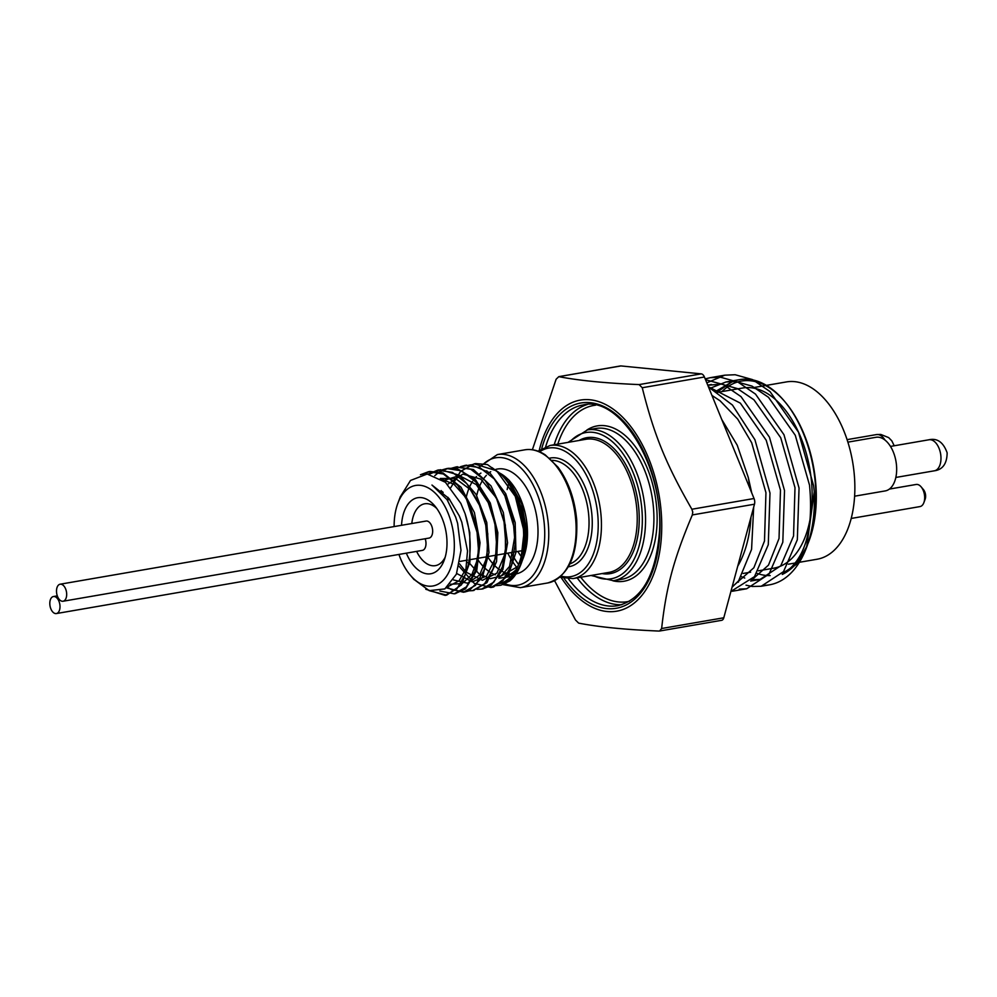 <?xml version="1.0" encoding="UTF-8"?>
<svg xmlns="http://www.w3.org/2000/svg" width="997" height="997" viewBox="0 0 997 997"><rect width="100%" height="100%" fill="white"/><g stroke="black" fill="none" stroke-linecap="round" stroke-linejoin="round"><path stroke-width="1.5" d="M854.616 496.194L885.249 490.91A27.206 15.603 -99.8 0 0 895.991 461.449A27.206 15.603 -99.8 0 0 875.989 437.284L847.886 442.145M766.419 385.378L786.471 381.913A89.967 51.607 80.2 0 1 854.379 475.781A89.967 51.607 80.2 0 1 817.066 559.242L799.357 562.296M717.765 392.307L742.64 388.02A91.412 52.43 80.2 0 1 809.851 469.176A91.412 52.43 80.2 0 1 773.734 568.178L758.405 570.82M921.128 486.86L923.434 489.589A6.904 3.963 80.2 0 1 925.116 499.31L923.858 502.662A11.229 6.443 -99.8 0 0 921.128 486.86A11.229 6.443 -99.8 0 0 917.153 484.43A11.229 6.443 -99.8 0 0 916.143 484.467L889.386 489.078M851.201 518.452L919.957 506.588A11.229 6.443 -99.8 0 0 923.858 502.662M49.85 604.543A8.637 4.96 80.2 0 1 53.427 596.53A8.637 4.96 80.2 0 1 59.957 605.54A8.637 4.96 80.2 0 1 56.368 613.554A8.637 4.96 80.2 0 1 49.85 604.543M56.368 613.554L422.354 550.394A8.637 4.96 -99.8 0 0 425.943 542.38A8.637 4.96 -99.8 0 0 425.183 538.741M56.542 592.23A8.637 4.96 80.2 0 1 60.119 584.217A8.637 4.96 80.2 0 1 66.637 593.227A8.637 4.96 80.2 0 1 63.06 601.241A8.637 4.96 80.2 0 1 56.542 592.23M63.06 601.241L429.046 538.081A8.637 4.96 -99.8 0 0 432.623 530.068A8.637 4.96 -99.8 0 0 426.105 521.057L60.119 584.217M521.73 562.183L522.802 559.093L525.618 532.71L524.983 525.469C521.144 500.743 512.047 482.772 497.677 471.569A59.932 34.372 80.2 0 1 523.649 535.539A59.932 34.372 80.2 0 1 498.313 583.756L509.878 580.89L500.88 585.239L496.419 585.625M450.744 487.695L460.552 471.357L474.223 463.842L496.606 470.796L515.25 496.332L524.086 531.675L520.372 564.663A62.337 35.755 -99.8 0 0 520.023 504.283L505.666 477.962L487.433 464.565L475.731 463.58L470.497 465.15M449.186 498.787L449.036 499.597M491.509 587.358L493.565 586.996L508.046 575.73L515.947 552.375L515.175 522.615L505.741 493.727L489.764 472.752L470.945 464.826L461.374 466.733M442.257 491.496L441.821 492.929M482.523 588.915L490.586 585.9L502.887 569.449L507.573 542.817L503.335 512.508L491.01 485.913L473.438 469.537L456.551 466.895M473.276 590.511L486.922 582.647L496.568 561.623L497.839 532.697L490.262 502.962L475.482 479.657L456.925 468.478L448.289 468.316L438.942 472.179L434.779 475.681M447.329 587.146L451.541 589.701L464.914 591.969L468.74 590.897L482.374 577.413L488.979 552.587L486.773 522.465L476.092 494.4L459.38 475.245L440.512 469.699L429.171 474.211M455.106 593.651L465.499 588.891L476.765 570.458L480.055 542.754L474.398 512.533L461 487.197L442.942 472.914L429.994 471.469L422.192 474.36M429.769 590.822L446.706 595.122L461.499 584.79L469.936 562.084L469.761 532.523L465.125 513.767L460.863 503.435L445.41 482.274L427.19 474.024L410.515 480.454L400.271 496.88M413.63 579.132L429.171 590.648L444.836 588.915L456.377 574.222L461 550.369L457.611 523.313L455.666 517.107L447.067 499.647L431.963 485.041L448.887 498.425L459.268 515.835L461.798 522.204L467.518 550.992L465.474 574.147L456.962 588.741L445.098 595.383L425.794 589.264M466.808 567.33L459.044 580.865L448.027 586.548M440.699 478.71L454.096 484.405L466.06 497.79L478.884 538.081L477.85 558.445L471.93 574.471L462.184 583.581L450.27 584.279M440.3 478.46L455.492 478.485L470.372 489.627L481.912 509.492L487.782 533.806L486.897 557.36L479.582 575.095L467.531 583.208L453.473 579.93M443.366 480.591L459.368 475.594L476.304 484.604L489.951 505.23L496.917 532.037L495.584 557.959L486.474 576.154L472.204 581.837L456.688 573.462M442.543 493.752L443.142 492.294M447.616 484.33L462.92 474.098L480.778 479.096L496.307 497.852L505.329 524.983L505.479 552.724L496.942 573.113L482.386 580.304L466.172 572.216M465.973 572.016L459.517 563.841M504.457 494.462L515.511 532.224L509.567 566.408L501.055 576.042L490.362 578.659L479.046 573.886L468.727 562.37M513.704 493.054L515.96 497.366M517.605 566.695L499.26 577.051M498.824 578.272L511.125 576.515M420.435 474.759L428.473 471.731L443.329 473.986L457.635 485.227L469.288 503.734L476.603 526.69L478.535 550.568L474.908 571.705L466.359 586.909L454.246 593.813L439.901 591.034M428.187 474.086L437.621 470.16L452.488 472.404L466.783 483.645L478.435 502.164L485.738 525.107L487.695 548.986L484.068 570.134L475.507 585.326L463.393 592.23L446.432 587.844M442.269 469.849L446.768 468.565L461.636 470.833L475.93 482.074L487.583 500.581L494.898 523.537L496.842 547.415L493.216 568.552L484.654 583.744L472.553 590.648L467.88 590.872M451.442 468.266L455.916 467.007L470.783 469.251L485.09 480.492L496.73 498.998L504.046 521.954L505.99 545.82L502.363 566.969L493.802 582.173L481.701 589.077L477.027 589.302M440.736 491.795L441.148 490.561M460.564 466.683L465.063 465.412L479.931 467.668L494.238 478.921L505.878 497.428L513.193 520.372L515.137 544.25L511.511 565.399L502.949 580.59L490.848 587.495L474.148 583.282L458.981 566.234M447.516 499.858L448.002 497.353M520.372 564.663C515.075 576.44 507.735 582.809 498.326 583.756M467.331 562.644L466.098 560.351M491.92 467.581L508.507 479.632L521.693 503.846L526.815 531.214L523.886 556.226L522.403 560.326M514.327 572.477L505.778 577.076M477.077 558.457A53.265 30.546 -99.8 0 0 483.981 567.206M484.754 567.966A53.265 30.546 -99.8 0 0 489.789 572.016M491.484 573.051A53.265 30.546 -99.8 0 0 495.347 574.845M498.5 575.718A53.265 30.546 -99.8 0 0 501.042 576.042M505.118 575.817A53.265 30.546 -99.8 0 0 516.01 569.773M522.702 559.429A53.265 30.546 -99.8 0 0 523.3 557.971M522.951 558.918L523.612 557.161A53.265 30.546 -99.8 0 0 510.676 482.224L508.507 479.644M509.641 481.04A53.265 30.546 -99.8 0 0 499.696 473.089M486.885 470.871A53.265 30.546 -99.8 0 0 485.776 471.107M480.915 473.089A53.265 30.546 -99.8 0 0 478.896 474.435M476.504 476.504A53.265 30.546 -99.8 0 0 473.737 479.694M472.566 481.364A53.265 30.546 -99.8 0 0 469.525 487.022M469.051 488.144A53.265 30.546 -99.8 0 0 466.409 496.606M509.878 580.902A62.188 35.668 -99.8 0 0 521.02 564.078A62.188 35.668 -99.8 0 0 524.983 525.469M465.474 574.135A62.337 35.755 -99.8 0 0 465.125 513.767M394.127 526.578A51.009 29.262 80.2 0 1 397.853 503.323A51.009 29.262 80.2 0 1 423.825 486.038A51.009 29.262 80.2 0 1 450.208 519.051A51.009 29.262 80.2 0 1 446.008 576.976A51.009 29.262 80.2 0 1 410.241 575.095A51.009 29.262 80.2 0 1 398.937 554.444M401.542 525.294A38.584 22.133 80.2 0 1 434.817 505.953A38.584 22.133 80.2 0 1 444.188 560.239A38.584 22.133 80.2 0 1 406.34 553.161M692.765 512.097L691.868 509.243C666.108 464.465 654.044 434.916 642.255 387.733L639.114 384.593C605.366 383.16 578.596 380.505 558.806 376.654L620.458 365.949A5.758 3.303 80.2 0 1 620.969 365.936L701.277 373.875A5.758 3.303 80.2 0 1 704.418 377.003L754.031 498.512A5.758 3.303 80.2 0 1 754.48 504.208L723.797 617.779A5.758 3.303 80.2 0 1 721.629 620.321L659.578 631.026L661.634 628.509C666.258 586.735 673.723 559.118 692.317 514.938L692.765 512.097M416.609 551.391A31.381 17.996 -99.8 0 0 435.377 565.648A31.381 17.996 -99.8 0 0 445.185 557.173M436.773 508.495A31.381 17.996 -99.8 0 0 424.71 503.797A31.381 17.996 -99.8 0 0 411.798 523.525M741.357 576.665L744.759 578.048M751.95 579.681L760.013 579.456L780.776 565.785L793.55 535.975L794.995 487.645L780.738 437.77L753.956 399.809L737.493 388.606L721.167 384.069L707.808 385.303M736.646 582.859L753.869 567.767L764.5 540.997L765.945 492.668L751.688 442.78L737.693 419.089L720.083 400.806L711.945 395.435M751.439 580.242L768.5 565.112L779.031 538.48L780.477 490.163L766.219 440.275L740.322 403.124L708.406 386.749M737.319 582.173L738.042 582.248M807.084 546.02L796.416 564.314L782.259 574.434C804.741 560.538 813.826 530.778 809.527 485.14L795.27 435.265L768.488 397.305L752.012 386.101L735.699 381.564L725.941 381.988L710.674 388.07M782.259 574.434A100.186 57.465 -99.8 0 0 807.595 544.574M808.056 543.415A100.186 57.465 -99.8 0 0 808.617 541.982A100.186 57.465 -99.8 0 0 784.29 401.006A100.186 57.465 -99.8 0 0 748.822 379.296A100.186 57.465 -99.8 0 0 739.762 379.608A100.186 57.465 -99.8 0 0 731.337 382.25L717.279 391.983M561.299 577.749A107.103 61.428 -99.8 0 0 630.927 605.466A107.103 61.428 -99.8 0 0 661.173 511.847A107.103 61.428 -99.8 0 0 605.515 404.47A107.103 61.428 -99.8 0 0 539.29 450.195M620.969 365.936L558.806 376.654L556.127 379.221L532.386 449.747M554.569 580.678L575.493 619.997L578.646 623.125C598.424 626.976 625.194 629.63 658.942 631.064M487.583 556.638A53.265 30.546 -99.8 0 0 499.447 569.636M500.98 570.645A53.265 30.546 -99.8 0 0 510.24 574.11M516.06 573.923A53.265 30.546 -99.8 0 0 536.61 515.935A53.265 30.546 -99.8 0 0 497.515 469.026L496.02 469.288M490.736 471.693A53.265 30.546 -99.8 0 0 488.555 473.288M486.386 475.32A53.265 30.546 -99.8 0 0 483.57 478.809M482.523 480.429A53.265 30.546 -99.8 0 0 479.47 486.524M479.083 487.533A53.265 30.546 -99.8 0 0 476.902 494.786M708.493 386.998L732.446 405.056L754.916 439.714L769.996 493.066L768.276 544.748L754.48 576.64L730.901 591.458M705.191 378.897L710.238 377.689L720.619 377.24L737.979 382.1L755.502 394.102L783.966 434.704L799.046 488.044L797.326 539.738L783.53 571.63L761.197 586.261L752.187 586.473L745.993 585.164M738.54 582.024L737.842 581.637M710.238 377.689L724.769 375.184L735.15 374.735L752.511 379.595L770.033 391.597L798.497 432.2L813.564 485.539A107.439 60.755 -103.6 0 1 814.25 491.833A107.103 61.428 80.2 0 1 806.61 547.341A107.103 61.428 80.2 0 1 769.435 584.84A107.103 61.428 80.2 0 1 765.098 585.314M724.769 375.184L706.811 382.848M739.238 589.127L746.666 588.766L769.011 574.135L782.807 542.243L784.514 490.561L769.447 437.209L740.983 396.607L723.461 384.605L705.515 379.695M732.047 587.221L738.665 580.765A107.103 61.428 -99.8 0 1 732.184 586.722M721.965 391.584A98.466 56.48 80.2 0 1 750.355 380.767A98.466 56.48 80.2 0 1 784.751 401.554M784.29 401.006L785.2 402.103A98.466 56.48 80.2 0 1 809.115 540.648L808.617 541.982M808.866 541.309A98.466 56.48 80.2 0 1 808.305 542.729M807.832 543.864A98.466 56.48 80.2 0 1 782.595 572.814M770.183 575.593A98.466 56.48 80.2 0 1 756.848 573.325M814.25 491.833L806.61 547.341M731.337 382.25L716.058 391.185M721.766 419.5L737.232 445.223L748.249 477.376A100.336 57.552 80.2 0 1 749.956 488.542M750.94 517.343A100.336 57.552 80.2 0 1 737.755 566.122M748.249 477.376L751.738 492.917M753.682 507.186L751.576 549.359L738.665 580.765M929.005 439.764C937.305 437.932 943.361 442.282 947.15 452.825C946.976 463.667 942.713 469.662 934.363 470.808A15.753 9.035 -99.8 0 0 940.645 454.084A15.753 9.035 -99.8 0 0 929.005 439.764L890.483 446.419M884.987 440.063A15.753 9.035 -99.8 0 0 876.463 434.58L847.089 439.64M573.063 578.584L608.855 572.403A67.547 38.746 -99.8 0 0 635.55 499.26A67.547 38.746 -99.8 0 0 585.887 439.291L550.095 445.472A67.547 38.746 80.2 0 1 599.758 505.442A67.547 38.746 80.2 0 1 573.063 578.584L559.791 577.238M579.12 440.462A68.98 39.568 80.2 0 1 637.519 498.924A68.98 39.568 80.2 0 1 602.088 573.574M524.758 449.834C531.588 448.712 538.43 450.395 545.272 454.881L557.984 467.157C568.539 481.563 574.77 499.173 576.702 519.985C578.086 555.603 568.44 576.59 547.727 582.958A67.547 38.746 -99.8 0 0 575.755 520.297A67.547 38.746 -99.8 0 0 524.758 449.834L497.403 454.557A67.547 38.746 80.2 0 1 547.066 514.527A67.547 38.746 80.2 0 1 520.384 587.669L503.111 584.641M505.13 583.843A64.668 37.088 -99.8 0 0 542.941 514.228A64.668 37.088 -99.8 0 0 483.383 464.128M754.48 504.208L692.317 514.938M691.868 509.243L754.031 498.512M541.745 448.563A104.149 59.733 80.2 0 1 625.804 423.75A104.149 59.733 80.2 0 1 651.677 573.661A104.149 59.733 80.2 0 1 564.152 578.459M568.502 578.921A101.844 58.412 -99.8 0 0 617.704 605.69C641.806 599.808 655.702 575.556 659.378 532.921C664.476 467.132 619.424 395.049 583.071 404.969A101.844 58.412 -99.8 0 0 545.671 446.681M580.765 577.251A99.538 57.091 -99.8 0 0 629.331 601.291M595.496 405.206A99.538 57.091 -99.8 0 0 557.797 444.139M554.182 444.762A101.844 58.412 80.2 0 1 587.258 404.52M621.792 604.705A101.844 58.412 80.2 0 1 577.151 577.874M613.404 580.728L621.767 579.282A76.507 43.88 -99.8 0 0 652.001 496.419A76.507 43.88 -99.8 0 0 595.745 428.486L587.383 429.931A76.507 43.88 80.2 0 1 643.638 497.864A76.507 43.88 80.2 0 1 613.404 580.728L590.997 575.493M586.909 430.019A78.813 45.201 80.2 0 1 655.166 495.87A78.813 45.201 80.2 0 1 612.931 580.802M592.642 575.207A74.202 42.559 -99.8 0 0 640.473 498.413A74.202 42.559 -99.8 0 0 569.673 442.095M561.049 576.129A65.241 37.425 -99.8 0 0 596.592 505.978A65.241 37.425 -99.8 0 0 539.601 451.803M569.873 563.916A52.829 30.296 -99.8 0 0 587.719 507.51A52.829 30.296 -99.8 0 0 552.002 460.352M549.609 458.159A55.134 31.617 80.2 0 1 590.885 506.975A55.134 31.617 80.2 0 1 568.352 566.795M522.191 552.188A52.829 30.296 80.2 0 1 521.281 550.83M510.614 488.979A52.829 30.296 80.2 0 1 511 487.383M511.274 486.374A52.829 30.296 80.2 0 1 511.947 484.156M509.617 481.003A55.134 31.617 -99.8 0 0 508.931 482.947M508.682 483.695A55.134 31.617 -99.8 0 0 507.149 489.577M517.817 551.416A55.134 31.617 -99.8 0 0 521.244 556.451M507.785 553.161A67.547 38.746 -99.8 0 0 517.082 567.767M518.602 564.439A65.241 37.425 80.2 0 1 511.112 552.575M661.634 628.509L723.797 617.779M704.418 377.003L642.255 387.733M639.114 384.593L701.277 373.875M765.497 385.54L752.025 387.858M797.887 562.545L797.014 562.694M796.105 562.856L788.39 564.19M750.654 572.153L743.164 573.449M934.363 470.808L895.829 477.451M894.209 445.771L891.817 440.848L888.676 437.608L880.787 434.443L876.475 434.58M53.427 596.53L57.29 595.87M521.867 561.822L521.02 564.078M410.241 575.095L414.017 579.593M397.853 503.323L400.445 496.419M445.098 595.383L446.619 595.122M454.246 593.813L455.766 593.551M463.393 592.23L464.914 591.969M472.553 590.648L474.061 590.386M481.701 589.077L483.209 588.816M490.848 587.495L492.368 587.233M428.473 471.731L429.981 471.469M437.621 470.148L439.141 469.886M446.768 468.578L448.289 468.316M455.916 466.995L457.436 466.733M465.076 465.412L466.584 465.15M474.223 463.842L475.731 463.58M497.403 454.557L478.896 467.207M587.383 429.931L568.028 442.369M550.095 445.472L538.031 451.18M449.734 499.485L447.242 499.908M522.478 550.618L469.163 559.816M467.506 560.102L459.966 561.411M739.762 379.608L725.941 381.988M711.422 384.493L707.733 385.129M760.013 579.456L750.654 581.064M547.727 582.958L520.384 587.669M512.857 574.484L511.349 574.746M732.147 591.271L746.666 588.766M761.197 586.261L769.435 584.84"/></g></svg>
